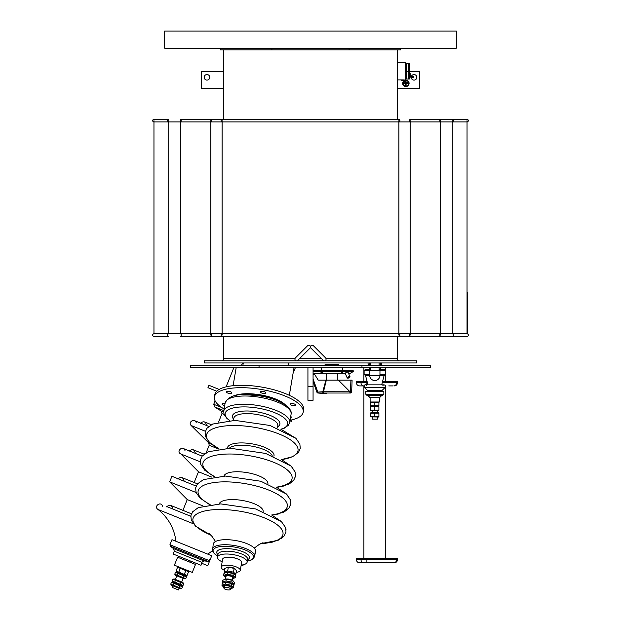 <?xml version="1.0" encoding="UTF-8"?>
<svg xmlns="http://www.w3.org/2000/svg" width="621" height="621" viewBox="0 0 621 621"><rect width="100%" height="100%" fill="white"/><g stroke="black" fill="none" stroke-linecap="round" stroke-linejoin="round"><path stroke-width="0.93" d="M153.961 333.795L153.961 120.645L153.961 333.795A1.289 1.289 0 0 0 152.673 335.084A1.289 1.289 0 0 1 153.961 333.795L168.718 333.795L168.718 120.645M467.039 292.196L467.644 292.196L467.644 333.795L467.039 333.795L467.039 120.645M379.943 370.248L369.681 370.248L369.681 375.394C369.992 378.523 371.707 380.238 374.828 380.541A5.147 5.147 0 0 0 379.974 375.394L369.681 375.394A5.147 5.147 0 0 0 374.828 380.541M374.828 416.512L370.76 416.512L370.76 413.19L378.903 413.19L378.903 416.512L374.828 416.512L374.828 413.19M370.76 412.825L378.903 412.825M378.701 416.994L370.76 416.877M372.258 416.994L372.258 419.144L377.405 419.144L377.405 416.994M378.903 406.755L370.76 406.755L370.76 410.085L378.903 410.085L378.903 406.755M378.903 406.157L370.76 406.157M378.701 410.566L370.76 410.442M374.828 410.085L374.828 406.755M379.547 397.696L370.116 397.696L370.116 401.989L379.547 401.989L379.547 397.696L381.69 395.554M370.116 397.696L367.966 395.554L367.112 395.554L382.552 395.554L383.84 394.265L383.84 391.261L365.823 391.261L365.823 394.265L383.84 394.265L382.552 395.554M378.903 402.47L370.76 402.47L370.76 405.792L378.903 405.792L378.903 402.47M374.828 405.792L374.828 402.47M379.974 370.675L385.556 370.675L384.694 369.821L379.12 369.821M370.543 369.821L364.969 369.821L364.108 370.675L369.681 370.675M364.9 374.968L369.681 374.968L364.9 374.968L365.521 375.449L369.689 375.449M379.974 374.968L384.911 374.968L385.556 374.323L379.974 374.323M224.103 409.014A45.03 15.292 9.7 0 1 217.994 404.55A45.03 15.292 9.7 0 1 214.416 396.974L214.819 394.591A45.03 15.292 9.7 0 1 261.783 387.1A45.03 15.292 9.7 0 1 303.599 409.744L303.195 412.134A45.03 15.292 9.7 0 1 290.054 420.27M225.974 580.969L222.473 582.079L223.017 582.972L222.473 582.079L222.776 580.301L224.887 579.238L226.277 579.183L225.974 580.969L231.804 582.079L232.107 580.301L232.906 580.643L234.435 582.529L234.133 584.307L233.349 584.811L234.133 584.307L231.804 582.079M225.431 584.144L221.93 585.261L223.669 587.264L221.93 585.261L222.233 583.484L224.344 582.42L225.734 582.366L225.431 584.144L231.26 585.261L231.563 583.484L232.363 583.818L233.892 585.704L233.589 587.489L231.478 588.545L233.589 587.489L231.26 585.261M227.674 571.025L224.173 572.135L224.717 573.028L224.173 572.135L224.818 568.37L228.318 567.26L227.674 571.025L233.504 572.135L234.14 568.37L228.318 567.26M233.504 572.135L235.833 574.363L235.049 574.875L235.833 574.363L236.469 570.598L234.14 568.37M227.131 574.208L223.63 575.318L225.369 577.328L223.63 575.318L223.933 573.54L226.036 572.477L227.433 572.43L227.131 574.208L232.96 575.318L233.263 573.54L234.055 573.882L235.592 575.768L235.289 577.546L233.178 578.609L235.289 577.546L232.96 575.318M247.298 561.136L251.28 559.987L253.842 558.116L255.503 551.316A21.44 7.281 -170.3 0 0 225.959 539.672A21.44 7.281 -170.3 0 0 213.22 544.097L212.529 551.052L214.354 553.699L217.707 556.082L214.346 553.691L212.444 550.757L207.771 554.134M216.706 391.222L207.95 387.683L208.912 385.299L219.135 389.429M289.96 420.821L291.459 421.426L292.095 419.827M172.778 585.789L172.133 587.381L178.499 589.95L179.182 588.258M175.308 579.533L176.838 575.745M189.747 562.114L190.228 560.918M174.773 582.079L180.284 584.307L180.998 582.529L172.739 579.183L172.017 580.969L174.773 582.079L175.495 580.301M180.284 584.307L183.04 585.417L183.754 583.639L180.998 582.529M172.739 579.183L174.237 578.974L182.822 582.444L183.754 583.639M172.017 580.969L172.948 582.156L181.542 585.626L183.04 585.417M170.736 584.144L173.484 585.261L174.206 583.484L171.45 582.366L170.736 584.144L171.668 585.339L180.253 588.809L181.751 588.599L182.473 586.822L179.717 585.704L178.995 587.489L181.751 588.599M174.206 583.484L179.717 585.704M173.484 585.261L178.995 587.489M181.542 585.626L182.473 586.822M192.293 572.399L174.4 565.164L177.614 557.216L195.506 564.442L192.293 572.399M176.038 571.025L177.559 567.26L180.307 568.37L178.786 572.135L176.038 571.025L176.969 572.22L185.555 575.69L187.053 575.473L188.574 571.708L180.307 568.37M178.786 572.135L184.297 574.363L185.819 570.598M184.297 574.363L187.053 575.473M179.058 567.051L177.559 567.26M174.749 574.208L177.505 575.318L178.219 573.54L175.464 572.43L174.749 574.208L175.681 575.395L184.266 578.865L185.772 578.656L186.486 576.878L183.731 575.768L183.016 577.546L185.772 578.656M178.219 573.54L183.731 575.768M177.505 575.318L183.016 577.546M185.555 575.69L186.486 576.878M175.96 541.279C174.245 528.292 168.275 517.697 158.052 509.499L193.286 523.736M162.477 506.224C161.041 500.705 153.193 506.503 158.052 509.499M172.879 509.041C171.932 504.974 169.828 504.244 166.575 506.86M202.943 505.929L187.255 499.587L182.908 510.346L170.775 505.447L191.454 513.8M187.255 499.587L169.673 481.849L196.12 492.531M196.158 486.072L171.924 476.276L169.673 481.849M184.126 481.205C183.179 477.138 181.076 476.408 177.816 479.024M211.862 477.153L198.495 471.75L194.156 482.509L182.023 477.611L197.486 483.86M198.495 471.75L180.921 454.013L200.273 461.83M184.973 450.551C183.327 444.721 175.417 451.475 180.921 454.013M195.374 453.377C194.427 449.301 192.324 448.579 189.063 451.195M218.522 449.006L209.207 445.241L206.164 452.779L204.123 454.161L193.271 449.775M209.207 445.241L208.734 442.913L191.175 425.525C187.55 421.962 195.095 417.762 196.213 422.715M206.622 425.54C205.675 421.465 203.572 420.743 200.311 423.359M224.096 414.463L221.992 413.609L218.576 422.063M221.992 413.609L221.138 410.986L214.587 406.895L213.733 404.271L215.114 400.856M242.454 362.959L241.414 365.528M289.518 365.528L288.245 364.62M201.778 563.131L200.963 565.257L173.127 554.01L174.276 551.176L201.887 562.331L203.882 560.903L208.501 561.368L210.519 558.403M209.324 560.639L169.944 544.726L171.978 539.672L211.745 555.741L207.732 565.684L201.763 563.27L201.887 562.331M203.929 560.91L173.577 548.654L174.276 551.176M295.441 357.882A1.716 1.716 0 0 0 295.441 360.312A1.716 1.716 0 0 1 295.441 357.882L307.574 345.757A1.716 1.716 0 0 1 310.5 346.968A1.716 1.716 0 0 0 311.005 348.179L323.13 360.312A1.716 1.716 0 0 0 325.559 360.312A1.716 1.716 0 0 0 325.559 357.882L313.426 345.757A1.716 1.716 0 0 0 310.5 346.968A1.716 1.716 0 0 1 309.995 348.179L297.87 360.312A1.716 1.716 0 0 1 296.652 360.817L204.356 360.817L204.356 362.959L204.356 360.817M204.356 362.959L416.644 362.959L416.644 360.817L296.652 360.817A1.716 1.716 0 0 1 295.441 360.312A1.716 1.716 0 0 0 297.87 360.312M294.991 358.666L223.653 358.666L223.653 336.365L223.653 358.666A2.142 2.142 0 0 1 221.511 360.817A2.142 2.142 0 0 0 223.653 358.666A2.142 2.142 0 0 1 221.511 360.817M397.347 336.365L397.347 358.666A2.142 2.142 0 0 0 399.489 360.817M409.627 76.057L410.217 75.871L411.071 76.725L410.815 77.307M410.217 75.871L411.071 76.725L410.217 75.871L410.217 73.294L409.612 73.294M411.071 76.725L413.648 76.725L413.648 77.322L411.071 77.322L409.612 75.871M409.363 63.598L409.363 79.038M408.68 71.322L408.68 63.598L406.313 63.598L406.313 71.322L408.68 71.322L408.68 79.038L406.313 79.038L406.313 71.322M397.308 62.744L405.451 62.744L405.451 79.899M168.718 121.926L153.961 121.926A1.289 1.289 0 0 1 152.673 120.645A1.289 1.289 0 0 1 153.961 119.356L168.718 119.356A1.289 1.164 -90 0 0 168.718 121.926L180.564 121.926A1.289 0.613 -90 0 0 181.177 120.645A1.289 0.613 -90 0 0 180.564 119.356L210.814 119.356A1.289 0.613 -90 0 1 211.419 120.645A1.289 0.613 -90 0 1 210.814 121.926L398.892 121.926A1.289 1.079 -90 0 0 398.892 119.356L397.308 119.356L397.308 49.874M223.692 119.356L223.692 49.874M349.095 49.874L400.561 49.874L400.561 48.205L349.095 48.205L349.095 49.874L271.905 49.874L271.905 48.205L220.439 48.205L220.439 49.874L271.905 49.874M271.905 48.205L349.095 48.205M397.308 88.477L419.61 88.477L419.61 71.322L409.612 71.322M411.312 76.725A2.787 2.787 0 0 1 416.815 77.322A2.787 2.787 0 0 1 414.028 80.117A2.787 2.787 0 0 1 411.242 77.322M404.946 80.249A3.214 3.214 0 0 1 409.099 83.33A3.214 3.214 0 0 1 404.279 86.117A3.214 3.214 0 0 1 404.271 80.544M404.667 80.823A2.787 2.787 0 0 0 406.297 86.086A2.787 2.787 0 0 0 408.672 83.33A2.787 2.787 0 0 0 405.249 80.614M405.451 83.214L408.028 83.214L408.028 83.649L406.095 83.649L406.095 85.473L405.668 85.473L405.451 83.649M404.853 83.649L403.735 83.649L403.735 83.214L404.853 83.214M404.853 82.57L404.853 82.143M405.451 82.143L407.166 82.143L407.166 82.57L405.451 82.57M397.308 79.899L401.422 79.899L401.422 80.497L403.992 80.497L403.992 79.899L405.451 81.359L406.313 81.072L405.451 81.498M223.692 88.477L201.39 88.477L201.39 71.322L223.692 71.322M204.185 77.322A2.787 2.787 0 0 1 208.361 74.908A2.787 2.787 0 0 1 208.361 79.736A2.787 2.787 0 0 1 204.185 77.322M400.561 48.205L456.319 48.205L456.319 31.05L164.681 31.05L164.681 48.205L220.439 48.205M401.422 79.899L404.248 79.923M405.443 81.172L405.451 83.928L404.853 83.928L404.853 81.359L403.992 80.497M405.451 81.359L404.853 81.359M468.327 120.645A1.289 1.289 0 0 0 467.039 119.356L452.282 119.356A1.289 1.164 -90 0 1 452.282 121.926L467.039 121.926A1.289 1.289 0 0 0 468.327 120.645M153.961 121.926A1.289 1.289 0 0 1 152.673 120.645A1.289 1.289 0 0 1 153.961 119.356L168.718 119.356M153.961 336.365A1.289 1.289 0 0 1 152.673 335.084A1.289 1.289 0 0 0 153.961 336.365L168.718 336.365A1.289 1.164 -90 0 1 168.718 333.795L180.564 333.795L180.564 120.645M468.327 335.084A1.289 1.289 0 0 0 467.039 333.795A1.289 1.289 0 0 1 468.327 335.084A1.289 1.289 0 0 1 467.039 336.365L467.039 336.365A1.289 1.289 0 0 0 468.327 335.084M313.069 367.679L313.069 400.273L307.931 400.273L307.931 367.679M259.035 365.528L430.586 365.528L430.586 367.679L190.414 367.679L190.414 365.528L259.035 365.528L259.035 367.679M348.598 373.516L349.871 373.516L353.605 371.366L353.256 370.768L313.069 370.768M353.605 371.366L313.069 371.366M321.406 372.794A38.424 28.822 -40.9 0 0 321.647 372.802L320.739 371.746A42.049 31.539 139.1 0 1 320.498 371.746L321.406 372.794L320.7 371.746M322.369 372.515L321.236 371.754A41.964 31.477 139.1 0 1 320.972 371.754L322.586 372.802A38.331 28.752 -40.9 0 0 322.835 372.802L322.641 371.738A42.112 31.586 139.1 0 1 322.392 371.746L322.369 372.515M341.387 372.81A38.316 28.737 40.9 0 0 341.635 372.81L343.258 371.746A42.018 31.516 -139.1 0 1 343.009 371.754L341.635 372.678L341.853 371.754A42.018 31.516 -139.1 0 1 341.589 371.746L341.387 372.81M347.178 377.832L345.361 373.726L314.785 373.726L313.069 372.973M349.871 373.516L348.691 373.726M341.713 373.726L341.162 373.726M344.267 373.726L344.756 373.726L344.267 373.726M321.515 373.726L319.466 373.726M320.094 373.726L318.55 373.726M318.658 373.726L316.927 373.726M330.116 373.726L333.772 373.726M324.441 373.726L325.769 373.726M337.304 380.153L337.304 373.726L335.666 373.726M349.91 377.032A1.521 0.489 156.1 0 0 349.996 376.893A1.521 0.489 156.1 0 0 350.011 376.706L348.039 372.251A1.521 0.489 156.1 0 0 346.797 372.282A1.521 0.489 156.1 0 0 345.33 373.198A1.521 0.489 156.1 0 0 345.253 373.485L347.224 377.941A1.521 0.489 156.1 0 0 347.372 378.057A1.521 0.489 156.1 0 0 347.535 378.08M350.011 376.706A1.521 0.489 156.1 0 0 348.769 376.737A1.521 0.489 156.1 0 0 347.302 377.653A1.521 0.489 156.1 0 0 347.224 377.941M347.566 377.793A1.312 0.419 156.1 0 0 347.628 378.135A1.312 0.419 156.1 0 0 348.87 377.894A1.312 0.419 156.1 0 0 349.879 377.141A1.312 0.419 156.1 0 0 349.033 376.939A1.312 0.419 156.1 0 0 347.566 377.793M322.485 371.746L322.61 372.685M341.76 371.754L341.612 372.336M351.672 391.781L352.099 380.153L350.927 380.153L350.384 393.023A1.289 1.289 0 0 0 351.672 391.781L322.78 391.735A1.289 0.396 90 0 0 323.184 393.023L326.328 380.153L325.901 380.153L322.78 391.735L316.904 392.177L313.069 381.643L316.904 392.177A1.289 1.289 0 0 0 318.115 393.023L350.384 393.023M327.492 380.153L318.224 380.153L314.793 374.579L313.069 374.579M350.927 380.153L338.189 380.153L349.879 391.851L349.879 393.023L349.996 391.735L338.414 380.153L326.328 380.153M337.614 380.153L336.396 380.153M319.078 393.023L322.509 393.023L322.509 393.45L318.115 393.023A1.289 0.396 -90 0 1 317.719 391.735L313.069 378.981M322.509 393.023L326.367 393.023L326.367 393.45L322.509 393.45M284.061 404.015A28.519 9.68 -170.3 0 0 247.632 393.869A28.519 9.68 -170.3 0 0 235.157 395.67M272.619 398.946A26.377 8.958 -170.3 0 0 248.47 394.677A26.377 8.958 -170.3 0 0 247.632 394.677M233.838 367.679L226.098 386.852M361.965 365.528L361.965 367.679M338.802 365.528L338.802 364.248L325.078 364.248L325.078 365.528M241.181 565.11A15.013 5.1 -170.3 0 0 247.119 562.16A15.013 5.1 -170.3 0 0 226.44 554.01A15.013 5.1 -170.3 0 0 217.529 557.107A15.013 5.1 -170.3 0 0 222.155 561.858M235.972 558.372A6.435 2.181 -170.3 0 0 229.801 557.223A6.435 2.181 -170.3 0 0 229.304 557.239M241.08 565.684A4.285 3.602 -46.3 0 0 243.921 564.598M260.82 543.585A45.667 15.502 -170.3 0 0 278.169 525.552A45.667 15.502 -170.3 0 0 220.067 509.499A45.667 15.502 -170.3 0 0 210.775 535.038M263.164 511.409A22.302 7.568 -170.3 0 0 232.409 499.587A22.302 7.568 -170.3 0 0 219.236 503.91M271.571 515.019A45.248 15.362 -170.3 0 0 280.676 496.311A45.248 15.362 -170.3 0 0 224.981 481.849A45.248 15.362 -170.3 0 0 210.108 504.524M267.923 483.573A22.302 7.568 -170.3 0 0 237.168 471.75A22.302 7.568 -170.3 0 0 223.987 476.074M276.322 487.182A45.248 15.362 -170.3 0 0 285.435 468.475A45.248 15.362 -170.3 0 0 229.739 454.013A45.248 15.362 -170.3 0 0 214.866 476.687M223.987 588.087A3.431 1.164 9.7 0 1 227.565 587.52A3.431 1.164 9.7 0 1 230.748 589.244A3.431 1.164 9.7 0 1 228.714 589.95A3.431 1.164 9.7 0 1 223.987 588.087L224.274 586.395A3.431 1.164 9.7 0 1 225.066 585.82M230.484 586.744A3.431 1.164 9.7 0 1 231.043 587.544L230.748 589.244M232.184 576.808A3.431 1.164 9.7 0 1 232.735 577.608L232.285 580.247M225.524 579.09L225.974 576.451A3.431 1.164 9.7 0 1 226.758 575.877M232.107 580.301L226.277 579.183M225.105 579.191A4.634 1.576 9.7 0 1 225.33 579.137A4.634 1.576 9.7 0 1 232.456 580.348A4.634 1.576 9.7 0 1 232.696 580.519M224.561 582.374A4.634 1.576 9.7 0 1 224.786 582.312A4.634 1.576 9.7 0 1 231.912 583.53A4.634 1.576 9.7 0 1 232.153 583.701M224.08 587.536A4.634 1.576 9.7 0 1 223.909 587.435A4.634 1.576 9.7 0 1 224.724 585.409A4.634 1.576 9.7 0 1 230.942 586.472A4.634 1.576 9.7 0 1 231.035 588.654A4.634 1.576 9.7 0 1 230.841 588.692M224.189 586.892A3.625 1.234 9.7 0 1 224.981 585.836A3.625 1.234 9.7 0 1 230.562 586.791A3.625 1.234 9.7 0 1 230.958 588.048M231.563 583.484L225.734 582.366M236.174 572.329A9.649 3.276 -170.3 0 0 240.273 570.404A9.649 3.276 -170.3 0 0 226.983 565.164A9.649 3.276 -170.3 0 0 221.255 567.159A9.649 3.276 -170.3 0 0 224.484 570.334M234.73 568.588A4.634 1.576 -170.3 0 0 234.49 568.425A4.634 1.576 -170.3 0 0 228.947 567.051A4.634 1.576 -170.3 0 0 227.364 567.206A4.634 1.576 -170.3 0 0 227.139 567.268M240.273 570.404L241.631 562.455A9.649 3.276 -170.3 0 0 228.342 557.216A9.649 3.276 -170.3 0 0 222.605 559.203L221.255 567.159M226.261 572.438A4.634 1.576 9.7 0 1 226.479 572.376A4.634 1.576 9.7 0 1 233.612 573.594A4.634 1.576 9.7 0 1 233.853 573.757M225.78 577.6A4.634 1.576 9.7 0 1 225.609 577.491A4.634 1.576 9.7 0 1 226.424 575.465A4.634 1.576 9.7 0 1 232.642 576.529A4.634 1.576 9.7 0 1 232.735 578.71A4.634 1.576 9.7 0 1 232.541 578.749M225.889 576.948A3.625 1.234 9.7 0 1 226.673 575.9A3.625 1.234 9.7 0 1 227.915 575.776A3.625 1.234 9.7 0 1 232.254 576.847A3.625 1.234 9.7 0 1 232.65 578.104M233.263 573.54L227.433 572.43M214.416 396.974A45.03 15.292 9.7 0 1 261.379 389.483A45.03 15.292 9.7 0 1 303.195 412.134L303.599 409.744M290.706 416.458A2.787 0.947 9.7 0 1 291.296 417.196A2.787 0.947 9.7 0 1 290.496 417.7M224.709 405.497A2.787 0.947 9.7 0 1 222.271 404.55A2.787 0.947 9.7 0 1 222.046 404.085A2.787 0.947 9.7 0 1 225.027 403.634M260.548 392.379A2.787 0.947 9.7 0 1 260.331 391.913A2.787 0.947 9.7 0 1 263.234 391.447A2.787 0.947 9.7 0 1 265.827 392.845A2.787 0.947 9.7 0 1 263.552 393.396A2.787 0.947 9.7 0 1 260.548 392.379M226.541 392.379A2.787 0.947 9.7 0 1 226.316 391.913A2.787 0.947 9.7 0 1 229.227 391.447A2.787 0.947 9.7 0 1 231.812 392.845A2.787 0.947 9.7 0 1 229.545 393.396A2.787 0.947 9.7 0 1 226.541 392.379M290.286 404.55A2.787 0.947 9.7 0 1 290.069 404.085A2.787 0.947 9.7 0 1 292.972 403.619A2.787 0.947 9.7 0 1 295.565 405.024A2.787 0.947 9.7 0 1 293.298 405.567A2.787 0.947 9.7 0 1 290.286 404.55M233.651 396.035A28.946 9.827 9.7 0 1 260.463 394.863A28.946 9.827 9.7 0 1 285.357 404.869M396.609 558.527L396.609 559.599L397.525 559.599L397.525 558.527L366.895 558.527L366.895 562.812L363.774 562.812L393.823 562.812A3.214 2.787 -90 0 0 396.609 559.599L356.392 559.599C356.578 561.555 357.649 562.626 359.606 562.812L363.774 562.812L359.606 562.812M366.895 558.527L356.392 558.527L356.392 559.599M363.774 385.905A3.214 2.787 -90 0 1 360.987 382.683L356.392 382.683C356.578 384.64 357.649 385.711 359.606 385.905L364.178 385.905M388.769 385.905L392.627 385.905M367.127 381.612L356.392 381.612L356.392 382.683M393.823 385.905A3.214 2.787 -90 0 0 396.609 382.683L397.525 382.683L397.525 381.612L382.536 381.612M380.37 365.039L381.053 364.046L381.053 365.528M368.618 365.528L368.618 364.046L369.293 365.039M210.814 335.084L210.814 120.645M222.108 335.084L222.108 120.645M398.892 335.084L398.892 120.645M410.186 335.084L410.186 120.645M440.436 335.084L440.436 120.645M210.814 336.365L180.564 336.365A1.289 0.613 -90 0 0 181.177 335.084A1.289 0.613 -90 0 0 180.564 333.795L210.814 333.795A1.289 0.613 -90 0 1 211.419 335.084A1.289 0.613 -90 0 1 210.814 336.365L410.186 336.365A1.289 0.613 -90 0 1 409.581 335.084A1.289 0.613 -90 0 1 410.186 333.795L440.436 333.795A1.289 0.613 -90 0 0 439.823 335.084A1.289 0.613 -90 0 0 440.436 336.365L452.282 336.365A1.289 1.164 -90 0 0 452.282 333.795L452.282 120.645M379.943 375.394L379.974 370.248M369.681 374.323L364.108 374.323L364.108 370.675L364.969 369.821M379.974 375.449L384.143 375.449L384.764 374.968M365.521 375.449L367.966 384.834L381.69 384.834L384.143 375.449M381.69 391.37L382.07 390.462L367.593 390.462L364.55 387.419L385.113 387.419C385.882 386.091 385.525 385.222 384.034 384.834L365.629 384.834L366.801 385.385M211.194 443.906L208.734 442.913M205.357 431.253L191.175 425.525M223.661 412.002L221.138 410.986M223.832 410.628L214.587 406.895M221.666 407.477L213.733 404.271M207.934 561.415L170.364 546.232L169.944 544.726M323.13 360.312A1.716 1.716 0 0 0 325.559 360.312A1.716 1.716 0 0 0 325.559 357.882M397.347 358.666L326.009 358.666M321.492 358.666L299.508 358.666M222.108 121.926A1.289 1.079 -90 0 1 222.108 119.356L398.892 119.356M398.892 121.926L410.186 121.926A1.289 0.613 -90 0 1 409.581 120.645A1.289 0.613 -90 0 1 410.186 119.356L452.282 119.356M410.186 121.926L440.436 121.926A1.289 0.613 -90 0 1 439.823 120.645A1.289 0.613 -90 0 1 440.436 119.356M222.108 336.365A1.289 1.079 -90 0 1 222.108 333.795L410.186 333.795M440.436 336.365L398.892 336.365A1.289 1.079 -90 0 0 398.892 333.795M313.069 386.549L307.931 386.549M345.268 373.516L314.016 373.516M247.608 559.304L247.608 559.319A15.013 5.1 -170.3 0 0 233.667 551.774A15.013 5.1 -170.3 0 0 218.01 554.266L217.529 557.107M247.531 559.777A16.596 5.636 -170.3 0 0 234.086 549.321A16.596 5.636 -170.3 0 0 217.94 554.724M247.305 561.105A20.493 6.955 -170.3 0 0 248.245 551.409A20.493 6.955 -170.3 0 0 220.036 546.589A20.493 6.955 -170.3 0 0 217.707 556.051M255.503 551.316L254.641 556.369A21.44 7.281 -170.3 0 0 234.722 545.58A21.44 7.281 -170.3 0 0 212.359 549.15M272.122 455.535A22.302 7.568 -170.3 0 0 241.693 445.241A22.302 7.568 -170.3 0 0 229.328 448.23M273.9 456.202A23.621 8.019 -170.3 0 0 264.678 447.345A23.621 8.019 -170.3 0 0 241.491 442.913A23.621 8.019 -170.3 0 0 227.426 448.261M291.125 466.107L281.561 459.594A46.404 15.758 -170.3 0 0 291.296 440.436A46.404 15.758 -170.3 0 0 234.07 425.525A46.404 15.758 -170.3 0 0 219.089 448.921M277.44 427.908L277.812 425.719A22.302 7.568 -170.3 0 0 247.096 413.609A22.302 7.568 -170.3 0 0 233.845 418.212L233.473 420.401M277.634 426.79A24.072 8.174 -170.3 0 0 273.271 416.831A24.072 8.174 -170.3 0 0 246.731 410.986A24.072 8.174 -170.3 0 0 233.667 419.284M280.832 429.235A31.679 10.759 -170.3 0 0 281.228 415.884A31.679 10.759 -170.3 0 0 243.968 406.895A31.679 10.759 -170.3 0 0 229.832 420.526M219.073 448.929L209.533 442.431L205.504 436.524L205.14 432.208L206.933 428.257L212.63 424.065L234.963 420.394L270.057 425.494L295.891 438.286L299.873 444.124L300.254 448.447L298.476 452.398L292.716 456.637L281.561 459.594L292.716 456.637L298.476 452.398L300.254 448.447L299.873 444.124L295.891 438.286L281.065 429.328L284.294 428.203L288.4 425.245L289.689 422.435A33.449 11.357 -170.3 0 0 243.603 404.271A33.449 11.357 -170.3 0 0 223.739 411.172L224.018 414.23L226.836 418.337L229.591 420.541M289.689 422.435L291.102 414.16A33.449 11.357 -170.3 0 0 245.016 395.996A33.449 11.357 -170.3 0 0 225.151 402.897L223.739 411.172M363.774 562.812A3.214 2.787 -90 0 1 360.987 559.599L360.987 558.527M366.895 384.834L366.895 382.683L360.987 382.683L360.987 381.612M396.609 381.612L396.609 382.683L382.257 382.683M367.407 382.683L366.895 382.683L366.895 381.612M370.543 362.959L370.543 365.528M370.543 367.679L370.543 370.248M379.12 362.959L379.12 365.528M379.12 367.679L379.12 370.248M365.823 394.265L367.112 395.554L365.823 394.265M372.258 410.566L372.258 412.709M377.405 410.566L377.405 412.709M380.409 369.821L380.409 367.679M380.409 365.528L380.409 362.959M369.254 369.821L369.254 367.679M369.254 365.528L369.254 362.959M384.911 374.968L385.556 374.323L384.911 374.968L385.556 374.323L385.556 370.675L384.694 369.821M364.108 374.323L364.752 374.968L364.108 374.323M367.966 391.37L367.593 390.462M382.07 390.462L385.113 387.419C385.882 386.091 385.525 385.222 384.034 384.834L381.69 384.834L384.034 384.834L382.862 385.385M365.629 384.834C364.744 384.43 364.387 385.292 364.55 387.419L364.55 387.419C364.387 385.292 364.744 384.43 365.629 384.834L365.715 384.834M364.24 386.953L364.123 386.153L364.24 386.953M385.113 387.419C385.882 386.091 385.525 385.222 384.034 384.834C385.525 385.222 385.882 386.091 385.113 387.419M225.33 579.137L224.887 579.238L225.33 579.137M223.909 587.435L223.459 587.148L223.909 587.435M263.017 542.684L259.252 544.423L254.206 548.118L259.469 544.299M278.767 513.909L272.052 515.267L281.367 521.531M281.391 521.555L285.621 527.664L286.095 529.992M285.986 532.034L284.162 535.97L281.554 538.391M272.984 542.017L264.476 543.429M283.525 486.072L276.811 487.431L286.366 493.936M286.817 494.386L290.372 499.82L290.737 504.213L288.975 508.056M286.491 510.423L283.254 512.294M291.567 466.55L295.122 471.983L295.487 476.377L293.733 480.219M291.241 482.587L288.004 484.458M254.641 556.369L253.314 558.683L249.642 560.592M181.712 581.993L183.156 578.415M183.381 559.544L183.863 558.349M172.948 582.156L171.45 582.366M187.643 570.52L188.574 571.708M176.969 572.22L175.464 572.43M166.762 506.573L190.802 516.284M202.167 456.117L183.172 448.447M208.772 426.41L194.412 420.611M211.357 424.702L204.519 421.938L211.357 424.702M173.577 548.654L170.364 546.232M405.451 78.828L406.313 78.828M405.451 63.816L406.313 63.816M210.814 121.926L180.564 121.926M210.814 119.356L222.108 119.356M440.436 121.926L452.282 121.926M210.814 333.795L222.108 333.795M440.436 333.795L467.039 333.795M452.282 336.365L467.039 336.365M313.069 400.273L307.931 400.273M342.668 370.768L342.668 367.679M321.22 370.768L321.22 367.679M326.584 373.726L326.584 380.153M236.166 367.679L233.092 385.703M294.036 367.679L289.316 395.305M295.363 367.679L293.065 373.361M247.608 559.319L247.119 562.16M215.51 541.512L211.978 536.358L208.998 533.455M260.579 543.701L278.138 540.286L284.201 535.923L285.986 532.034L285.598 527.602L281.383 521.555L255.642 508.956L220.703 503.895L198.254 507.629L192.681 511.758L190.888 515.647L191.26 520.072L195.452 526.111L210.961 535.224M272.052 515.267L283.067 512.379L288.959 508.079L290.76 504.05L290.38 499.843L286.382 493.951L260.898 481.267L225.462 476.059L203.432 479.598L197.447 483.914L195.623 487.935L196.057 492.352L199.908 497.988L209.572 504.594M276.803 487.431L287.818 484.543L293.717 480.243L295.518 476.214L295.13 472.007L291.133 466.115L265.648 453.431L230.212 448.222L208.182 451.762L202.198 456.078L200.373 460.099L200.808 464.524L204.658 470.159L214.323 476.757M225.151 402.897C228.186 396.741 235.087 393.993 245.862 394.661L260.548 395.988C269.18 397.518 276.454 399.87 282.384 403.045L287.981 406.98C290.644 409.844 291.684 412.243 291.102 414.16M243.285 362.959L242.842 365.528M288.532 362.959L288.09 365.528M232.456 580.348L232.906 580.643M224.786 582.312L224.344 582.42M231.912 583.53L232.363 583.818M227.364 567.206L226.921 567.307M234.49 568.425L234.94 568.712M225.609 577.491L225.159 577.204M226.479 572.376L226.036 572.477M233.612 573.594L234.055 573.882M397.525 559.599C397.331 561.555 396.26 562.626 394.312 562.812M397.525 382.683C397.331 384.64 396.26 385.711 394.312 385.905M363.898 385.905L363.898 558.527M385.765 385.905L385.765 558.527M385.765 381.612L385.765 367.679M363.898 381.612L363.898 367.679M381.24 365.528L381.69 362.959M368.424 365.528L367.966 362.959"/></g></svg>
